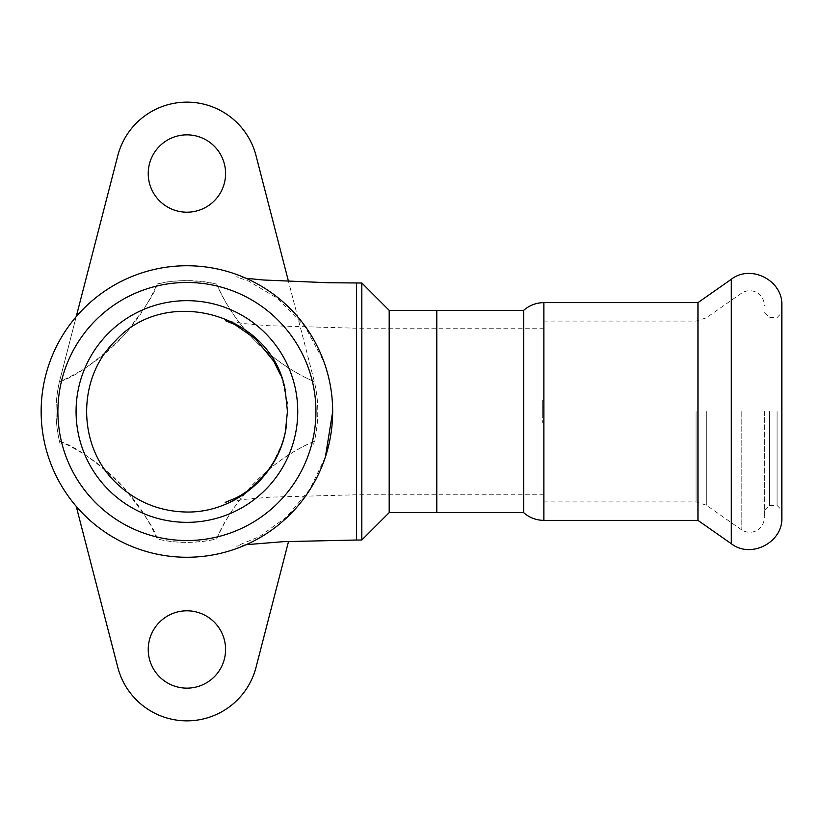 <?xml version="1.0" encoding="UTF-8"?>
<svg xmlns="http://www.w3.org/2000/svg" width="823" height="823" viewBox="0 0 823 823"><rect width="100%" height="100%" fill="white"/><g stroke="black" fill="none" stroke-linecap="round" stroke-linejoin="round"><path stroke-width="0.62" stroke-dasharray="4.12 3.09" d="M186.914 522.348A110.848 110.848 0 0 0 282.906 356.081A110.848 110.848 0 0 0 90.921 356.081A110.848 110.848 0 0 0 186.914 522.348M216.655 284.038A190.38 190.38 0 0 0 314.376 381.749C257.105 356.277 227.806 310.816 216.655 284.038C193.055 279.614 173.231 279.614 157.162 284.038A130.888 130.888 0 0 1 216.655 284.038M76.22 316.67L60.182 378.775A130.888 130.888 0 0 0 59.451 381.749A190.38 190.38 0 0 0 157.162 284.038C155.475 292.258 144.303 309.458 123.635 335.619C97.011 361.348 75.613 376.718 59.451 381.749C54.894 401.593 54.894 421.427 59.451 441.251C75.449 446.292 96.548 461.343 122.771 486.424C144.128 513.254 155.598 530.763 157.162 538.962C175.587 543.478 195.411 543.478 216.655 538.962C222.231 523.407 253.083 467.217 314.376 441.251C318.923 421.407 318.923 401.573 314.376 381.749A130.888 130.888 0 0 0 313.645 378.775L256.035 155.681A71.395 71.395 0 0 0 117.782 155.681L60.182 378.775A130.888 130.888 0 0 0 60.182 444.225A130.888 130.888 0 0 1 59.451 441.251A190.38 190.38 0 0 1 157.162 538.962A130.888 130.888 0 0 0 216.655 538.962A190.38 190.38 0 0 1 314.376 441.251A130.888 130.888 0 0 1 313.645 444.225A130.888 130.888 0 0 0 313.645 378.775L288.534 281.559M356.472 411.5L356.472 494.788L356.472 411.5M361.822 282.989L361.822 540.011M389.186 310.364L389.186 512.636M436.787 512.636L436.787 310.364L436.787 512.636M436.787 411.5L436.787 328.212L436.787 411.5M329.539 381.471A145.764 145.764 0 0 0 166.812 267.136A145.764 145.764 0 0 0 41.5 421.571A145.764 145.764 0 0 0 329.539 441.529A145.764 145.764 0 0 0 329.539 381.471M356.472 540.011L356.472 282.989M186.914 212.2A38.671 38.671 0 0 0 220.399 154.189A38.671 38.671 0 0 0 153.417 154.189A38.671 38.671 0 0 0 186.914 212.2M186.914 688.151A38.671 38.671 0 0 0 220.399 630.14A38.671 38.671 0 0 0 153.417 630.14A38.671 38.671 0 0 0 186.914 688.151M76.22 506.33L117.782 667.319A71.395 71.395 0 0 0 256.035 667.319L288.544 541.421M542.686 415.265L542.686 400.194L542.686 422.806L542.686 415.265L543.869 415.265L542.686 415.265M543.869 407.735L543.869 501.927L543.869 321.073L543.869 411.5L543.869 328.212L543.869 407.735L542.686 407.735L543.869 407.735M697.955 520.373L697.955 302.627M781.85 517.4L781.85 305.6M781.85 411.5L781.85 510.26L781.85 411.5M777.087 411.5L777.087 505.497L777.087 411.5M769.361 411.5L769.361 505.497L769.361 411.5M764.598 411.5L764.598 517.4L764.598 411.5M523.634 512.636L523.634 310.364M731.297 543.715L731.297 279.285M741.194 411.5L741.194 529.58L741.194 411.5M706.309 411.5L706.309 505.157L706.309 411.5M696.073 411.5L696.073 501.927L696.073 411.5M543.869 520.373L543.869 302.627M543.869 494.788L356.472 494.788L270.428 497.133L244.935 499.314L225.204 502.369M543.869 328.212L356.472 328.212L267.701 325.671L244.74 323.665L225.564 320.744M280.52 374.918L282.166 379.372L286.97 401.634M272.331 464.532L282.196 443.587M325.373 457.032L309.808 489.397L286.661 516.937L259.399 536.637L236.201 546.205L246.128 544.692M246.077 278.287L236.098 276.775L248.495 281.044L277.835 298.564L305.117 326.782L323.665 361.225L328.182 375.679L323.861 361.606M322.863 358.941L321.443 355.474M543.869 400.194L542.686 400.194M543.869 422.806L542.686 422.806M764.598 510.26L769.361 505.497L777.087 505.497L781.85 510.26M764.598 312.74L769.361 317.503L777.087 317.503L781.85 312.74M543.869 501.927L696.073 501.927L706.309 505.157L741.194 529.58C745.329 532.327 749.763 532.965 754.506 531.483C755.483 531.442 763.466 528.592 764.598 517.4M543.869 321.073L696.073 321.073L706.309 317.843L741.194 293.42C745.329 290.673 749.763 290.035 754.506 291.517C755.483 291.558 763.466 294.408 764.598 305.6"/><path stroke-width="1.23" d="M186.914 522.348A110.848 110.848 0 0 1 90.921 356.081A110.848 110.848 0 0 1 282.906 356.081A110.848 110.848 0 0 1 186.914 522.348M186.914 540.536A129.036 129.036 0 0 0 298.656 346.987A129.036 129.036 0 0 0 75.171 346.987A129.036 129.036 0 0 0 186.914 540.536M186.914 557.264A145.764 145.764 0 0 1 60.676 338.623A145.764 145.764 0 0 1 313.141 338.623A145.764 145.764 0 0 1 186.914 557.264M186.914 512.04C159.611 511.556 136.083 501.896 116.3 483.08C77.177 446.22 76.693 378.282 115.333 340.887C166.894 283.565 272.907 314.684 285.303 390.791L287.453 411.5L285.303 432.209C276.59 477.7 233.094 512.698 186.914 512.04M389.186 512.636L389.186 310.364L523.634 310.364L523.634 512.636L436.787 512.636L436.787 310.364L436.787 512.636L389.186 512.636L361.822 540.011L361.822 282.989L356.472 282.989L356.472 540.011L283.41 541.668L246.128 544.692M186.914 212.2A38.671 38.671 0 0 1 153.417 154.189A38.671 38.671 0 0 1 220.399 154.189A38.671 38.671 0 0 1 186.914 212.2M76.22 316.67L117.782 155.681A71.395 71.395 0 0 1 256.035 155.681L288.534 281.559M186.914 688.151A38.671 38.671 0 0 1 153.417 630.14A38.671 38.671 0 0 1 220.399 630.14A38.671 38.671 0 0 1 186.914 688.151M288.544 541.421L256.035 667.319A71.395 71.395 0 0 1 117.782 667.319L76.22 506.33M523.634 512.636C529.436 517.708 536.174 520.28 543.869 520.373L543.869 302.627L697.955 302.627L697.955 520.373L731.297 543.715C751.049 559.043 783.074 542.378 781.85 517.4L781.85 305.6C783.074 280.622 751.049 263.957 731.297 279.285L731.297 543.715M225.204 502.369L235.255 498.254C245.923 493.306 256.57 484.356 267.187 471.414C277.67 457.763 284.1 442.445 286.476 425.45M225.564 320.744L234.72 324.457L255.572 338.922L273.853 361.379L280.52 374.918M286.97 401.634L287.165 403.908M389.186 310.364L361.822 282.989M332.698 411.5L325.373 457.032M356.472 282.968L328.789 282.762L263.463 280.005L246.077 278.287M323.861 361.606L322.863 358.941M361.822 540.011L356.472 540.011M697.955 302.627L731.297 279.285M543.869 302.627C536.174 302.72 529.436 305.292 523.634 310.364M543.869 520.373L697.955 520.373"/></g></svg>
